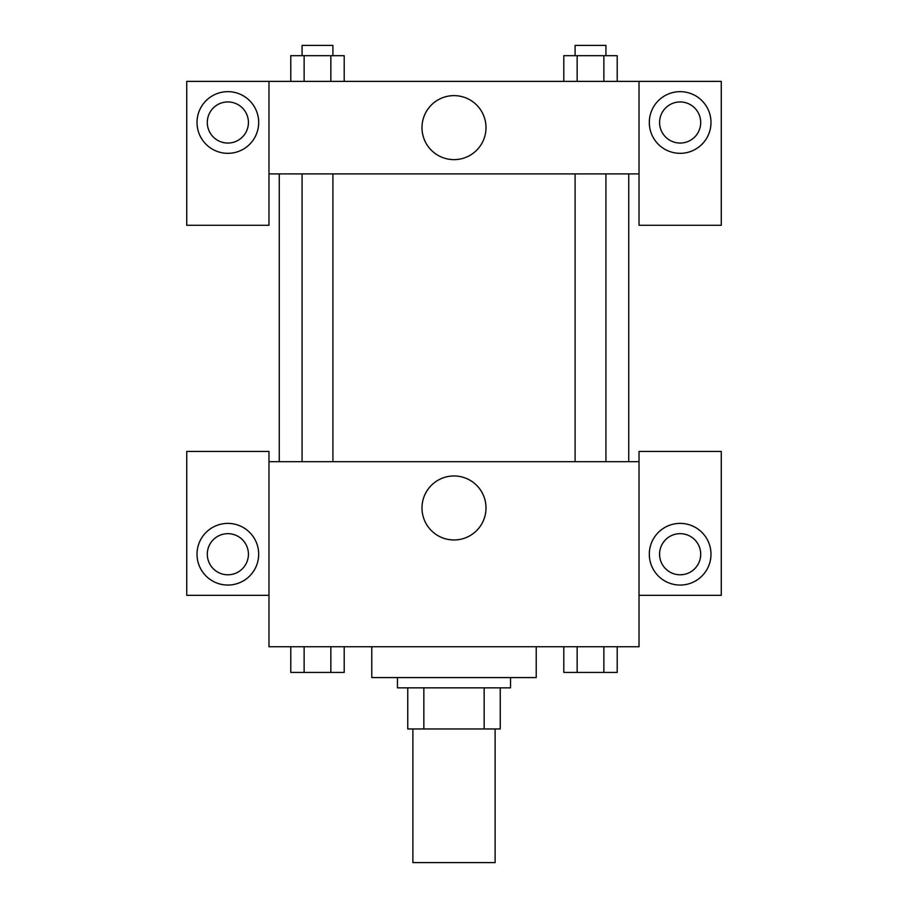 <?xml version="1.0" encoding="UTF-8"?>
<svg xmlns="http://www.w3.org/2000/svg" width="908" height="908" viewBox="0 0 908 908"><rect width="100%" height="100%" fill="white"/><g stroke="black" fill="none" stroke-linecap="round" stroke-linejoin="round"><path stroke-width="1.36" d="M412.879 728.965L412.879 862.6L495.121 862.6L495.121 728.965M484.157 687.855L484.157 728.965L407.749 728.965L407.749 687.855M484.157 728.965L500.251 728.965L500.251 687.855L500.251 728.965M510.534 677.572L510.534 687.855L397.466 687.855L397.466 677.572M423.843 687.855L423.843 728.965M371.769 646.734L371.769 677.572L536.231 677.572L536.231 646.734M639.028 595.342L721.258 595.342L721.258 451.435L639.028 451.435L639.028 646.734L268.972 646.734L268.972 451.435L186.742 451.435L186.742 595.342L268.972 595.342M227.851 585.058A30.838 30.838 0 0 1 201.145 538.807A30.838 30.838 0 0 1 254.558 538.807A30.838 30.838 0 0 1 227.851 585.058M207.296 554.221A20.555 20.555 0 0 1 227.851 533.666A20.555 20.555 0 0 1 248.417 554.221A20.555 20.555 0 0 1 227.851 574.787A20.555 20.555 0 0 1 207.296 554.221M421.993 507.969A32.007 32.007 0 0 1 470.004 480.253A32.007 32.007 0 0 1 470.004 535.686A32.007 32.007 0 0 1 421.993 507.969M639.028 461.707L268.972 461.707M680.149 585.058A30.838 30.838 0 0 1 653.442 538.807A30.838 30.838 0 0 1 706.855 538.807A30.838 30.838 0 0 1 680.149 585.058M659.583 554.221A20.555 20.555 0 0 1 680.149 533.666A20.555 20.555 0 0 1 700.704 554.221A20.555 20.555 0 0 1 680.149 574.787A20.555 20.555 0 0 1 659.583 554.221M628.745 173.893L628.745 461.707M605.931 461.707L605.931 173.893M332.907 173.893L332.907 461.707M639.028 173.893L639.028 225.286L721.258 225.286L721.258 81.38L639.028 81.38L639.028 173.893L268.972 173.893L268.972 225.286L186.742 225.286L186.742 81.38L268.972 81.38L268.972 173.893M248.417 122.489A20.555 20.555 0 0 1 227.851 143.055A20.555 20.555 0 0 1 207.296 122.489A20.555 20.555 0 0 1 227.851 101.934A20.555 20.555 0 0 1 248.417 122.489M227.851 153.327A30.838 30.838 0 0 1 201.145 107.076A30.838 30.838 0 0 1 254.558 107.076A30.838 30.838 0 0 1 227.851 153.327M700.704 122.489A20.555 20.555 0 0 1 669.866 140.297A20.555 20.555 0 0 1 669.866 104.692A20.555 20.555 0 0 1 700.704 122.489M680.149 153.327A30.838 30.838 0 0 1 653.442 107.076A30.838 30.838 0 0 1 706.855 107.076A30.838 30.838 0 0 1 680.149 153.327M639.028 81.38L268.972 81.38M421.993 127.631A32.007 32.007 0 0 1 470.004 99.914A32.007 32.007 0 0 1 470.004 155.347A32.007 32.007 0 0 1 421.993 127.631M617.213 81.38L617.213 55.683L563.8 55.683L563.8 81.38M603.865 55.683L603.865 81.38M577.159 55.683L577.159 81.38M575.093 55.683L575.093 45.4L605.931 45.4L605.931 55.683M344.2 81.38L344.2 55.683L290.787 55.683L290.787 81.38M330.841 55.683L330.841 81.38M304.135 55.683L304.135 81.38M302.069 55.683L302.069 45.4L332.907 45.4L332.907 55.683M617.213 646.734L617.213 672.431L563.8 672.431L563.8 646.734M603.865 646.734L603.865 672.431M577.159 646.734L577.159 672.431M605.931 672.431L575.093 672.431M344.2 646.734L344.2 672.431L290.787 672.431L290.787 646.734M330.841 646.734L330.841 672.431M304.135 646.734L304.135 672.431M332.907 672.431L302.069 672.431M279.255 173.893L279.255 461.707M575.093 461.707L575.093 173.893M302.069 173.893L302.069 461.707"/></g></svg>

